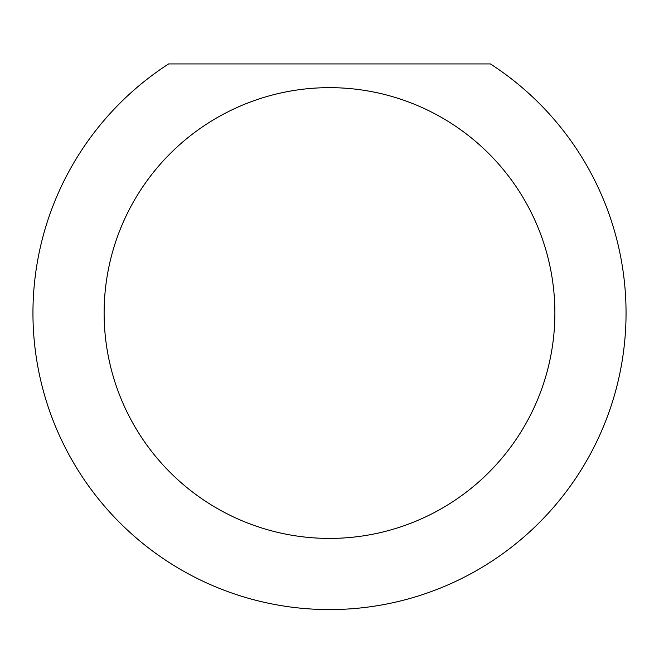<?xml version="1.0" encoding="UTF-8"?>
<svg xmlns="http://www.w3.org/2000/svg" width="659" height="659" viewBox="0 0 659 659"><rect width="100%" height="100%" fill="white"/><g stroke="black" fill="none" stroke-linecap="round" stroke-linejoin="round"><path stroke-width="0.99" d="M554.878 313.033A225.378 225.378 0 0 1 329.5 538.411A225.378 225.378 0 0 1 104.122 313.033A225.378 225.378 0 0 1 329.5 87.655A225.378 225.378 0 0 1 554.878 313.033M32.95 313.033A296.55 296.55 0 0 0 329.5 609.583A296.55 296.55 0 0 0 490.403 63.931L168.597 63.931A296.55 296.55 0 0 0 32.95 313.033"/></g></svg>
